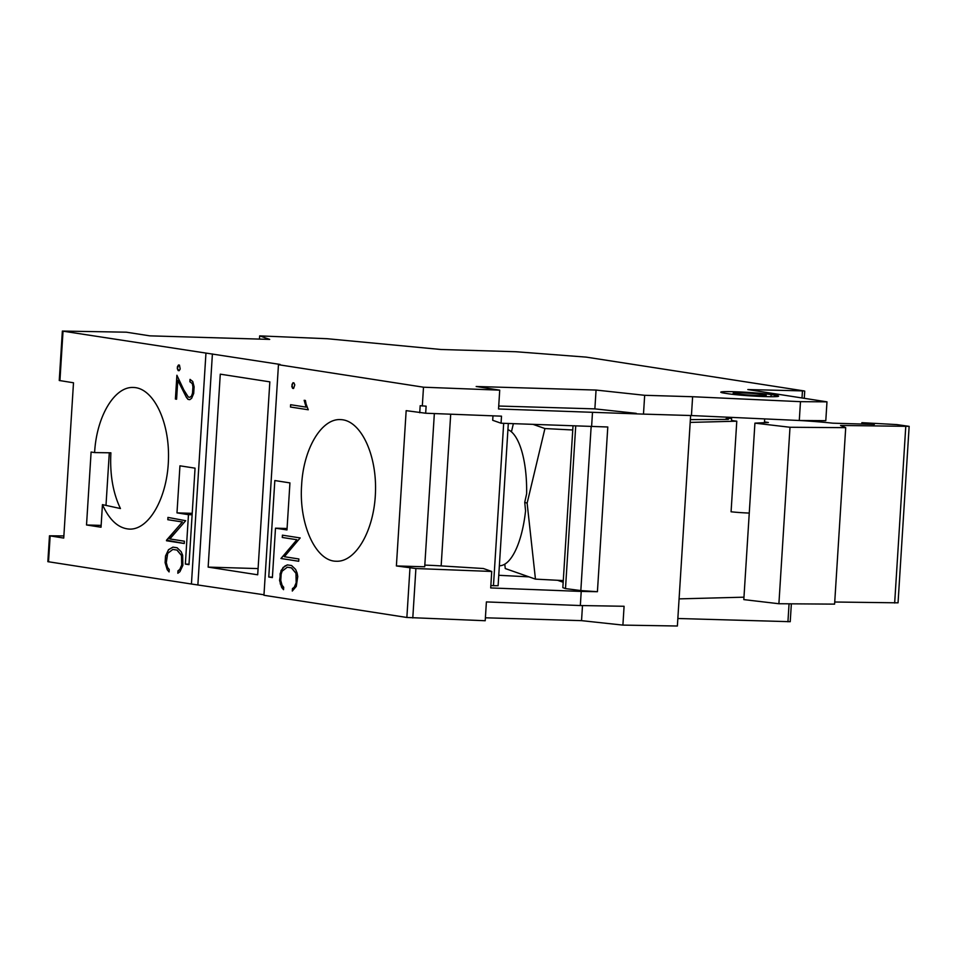<?xml version="1.0" encoding="UTF-8"?>
<svg xmlns="http://www.w3.org/2000/svg" width="957" height="957" viewBox="0 0 957 957"><rect width="100%" height="100%" fill="white"/><g stroke="black" fill="none" stroke-linecap="round" stroke-linejoin="round"><path stroke-width="1.44" d="M182.655 555.263L182.871 565.396L179.916 571.688L177.835 573.267L177.978 570.839L179.82 569.391L181.698 565.025L181.507 555.538L176.937 550.072L172.834 549.438L167.678 553.385L166.303 562.632L167.607 567.501L169.222 569.475L169.078 571.915L167.224 569.714L165.106 562.632L165.525 555.993L168.504 549.701L172.942 547.129L177.129 547.775L181.16 551.663L182.655 555.263M176.901 375.264L183.816 389.93L188.326 397.047L189.881 397.287L191.544 396.019L192.524 393.076L192.919 386.819L192.321 383.661L189.881 381.735L190.024 379.391L192.728 381.472L194.115 386.819L193.697 393.471L191.651 398.268L189.809 399.667L188.05 399.392L186.459 397.466L177.775 380.336L176.59 399.225L175.406 399.045L176.901 375.264M177.32 368.577L177.44 366.687L178.504 364.988L179.473 365.131L180.191 369.019L179.126 370.718L178.158 370.562L177.32 368.577L179.138 370.706M178.6 365L177.416 368.577M296.79 539.724L282.267 537.475L282.411 535.166L300.187 537.93L284.337 556.711L298.859 558.972L298.716 561.269L280.951 558.517L296.885 539.736L281.047 558.517L298.716 561.257M282.518 535.19L282.375 537.475L296.885 539.736M292.962 382.752L293.943 382.896L294.78 384.893L293.584 388.482L292.615 388.339L291.777 386.341L292.962 382.752M185.682 520.704L169.879 538.947L184.402 541.195L184.246 543.504L166.482 540.753L182.332 521.96L167.81 519.711L167.954 517.402L185.682 520.704M306.073 403.998L308.25 409.775L290.473 407.024L290.617 404.715L306.096 407.12L304.159 400.289L305.415 400.481L306.073 403.998M173.026 547.141L168.599 549.701L165.633 555.993L165.214 562.632L167.224 569.714M749.259 513.072A16.532 0.909 -176.4 0 1 731.076 511.78L736.782 421.188L690.188 422.408M799.442 420.494A47.228 2.596 -176.4 0 1 832.734 423.173L874.339 424.406L861.874 422.671L861.79 424.035M690.619 415.517L677.377 626.01L622.899 625.1L581.545 620.65L485.39 617.791M86.525 524.974L91.106 452.039L94.611 452.577C96.513 416.666 114.373 386.532 133.167 387.477C153 387.489 169.556 420.96 168.468 458.846C167.69 496.743 149.495 529.688 129.685 529.113C118.62 528.515 109.541 520.357 102.447 504.626L101.023 527.223L86.525 524.974L101.143 525.405M259.467 339.101L259.67 335.883L269.707 339.4L149.83 335.847L126.288 332.187L62.361 331.074L280.09 364.438L278.463 364.701L263.953 595.278L406.869 617.468L485.211 620.734L486.395 601.917L580.337 605.542L581.222 591.426L490.702 587.933L491.731 571.461L415.9 568.53L396.389 565.946L406.163 410.649L425.674 413.233L501.504 416.163L501.061 423.221L492.699 420.29L492.975 415.84M172.834 549.438L177.033 550.084L181.603 555.538L181.806 565.025L179.82 569.391M434.346 413.568L424.705 566.783L396.389 565.946M109.301 452.793L105.988 505.44M419.74 412.754L420.183 405.696L426.116 406.175L425.674 413.233M533.312 424.465L544.928 428.545L527.128 503.155L535.453 579.129L505.26 568.542L504.782 564.175M511.433 431.834L513.371 423.7M190.132 379.403L189.976 381.735L192.417 383.661L193.015 386.819L192.62 393.088L191.639 396.031L189.881 397.287M283.535 589.679L281.681 587.478L279.564 580.397L281.047 570.539L284.767 566.137L287.399 564.893L291.586 565.539L295.617 569.427L297.113 573.028L297.759 576.509L296.275 586.402L292.292 591.043L292.447 588.603L294.278 587.167L296.168 582.789L295.964 573.303L291.395 567.848L287.303 567.202L282.148 571.162L281.155 574.14L280.76 580.409L282.076 585.265L283.691 587.251L283.535 589.679M287.483 564.905L283.069 567.465L280.09 573.757L280.305 583.914L283.547 589.572M94.611 452.577L110.892 452.817C109.78 474.361 112.962 492.939 120.438 508.538L102.447 504.626M301.646 484.709C303.56 448.438 321.755 418.149 340.728 419.621C360.538 420.171 376.831 454.097 375.479 491.97C374.414 529.855 355.992 562.333 336.194 561.233C315.583 561.28 298.704 523.91 301.646 484.709M290.725 404.727L290.473 407.024M176.985 375.455L175.502 399.045L176.59 399.213M177.775 380.336L186.555 397.466L188.158 399.392L189.821 399.655M800.471 401.665L692.617 396.724L691.433 415.541L799.286 420.494L825.795 420.673L826.98 401.844L800.471 401.665L799.286 420.494M826.98 401.844L747.824 389.559L804.071 390.923L586.294 357.128L515.751 351.721L440.974 349.496L327.378 338.73L259.67 335.883M293.057 382.764L292.005 384.451L292.615 388.339M287.303 567.202L291.502 567.848L296.072 573.303L296.263 582.801L294.373 587.167L292.543 588.603L292.399 590.959M507.928 429.621A68.473 24.559 92.4 0 1 526.625 493.824L524.735 502.317L525.56 510.871A68.473 24.559 92.4 0 1 499.363 565.754M527.128 503.155L524.735 502.317M278.463 364.701L423.496 387.202L422.312 406.031M289.935 482.902L286.98 529.951L275.496 528.168L272.386 577.585L268.761 577.023L274.826 480.546L289.935 482.902M861.874 422.671L896.888 424.597L909.15 426.355L840.521 425.458L845.713 427.659L790.004 427.265L754.917 423.138L768.375 422.504L764.499 421.917M771.139 394.571L774.763 395.133A27.155 1.495 -176.4 0 1 778.603 396.15A27.155 1.495 -176.4 0 1 758.662 396.342A27.155 1.495 -176.4 0 1 728.241 393.758L724.616 393.195A27.155 1.495 -176.4 0 1 720.777 392.179A27.155 1.495 -176.4 0 1 740.706 391.987A27.155 1.495 -176.4 0 1 771.139 394.571L771.007 396.712M275.496 528.168L287.064 528.515M258.091 568.59L208.148 567.106L220.277 374.163L269.838 381.855L257.696 574.798L208.148 567.106M575.719 426.104L565.491 588.591L562.836 587.658L573.004 426.009M591.139 426.702L580.827 590.577L565.491 588.591M834.743 602.013L898.049 602.826L909.15 426.355M754.917 423.138L743.816 599.608L778.902 603.735L834.6 604.13L845.713 427.659M679.075 598.879L743.972 597.18M167.331 569.714L169.078 571.808M205.934 353.444L191.436 584.021L263.976 594.775M212.406 353.934L197.896 584.524M677.843 618.497L790.231 621.691L791.355 603.819M741.232 392.849A16.532 0.909 3.6 0 0 733.194 393.124A16.532 0.909 3.6 0 0 749.63 395.074A16.532 0.909 3.6 0 0 766.186 395.205A16.532 0.909 3.6 0 0 757.848 393.889A16.532 0.909 3.6 0 0 741.232 392.849M643.487 414.118L498.537 408.974L499.721 390.157L476.167 386.496L596.055 390.061L644.671 395.301L643.487 414.118L691.433 415.541M636.226 413.34L594.871 408.878L498.717 406.031M594.871 408.878L596.055 390.061M272.41 577.131L268.761 577.023M62.361 331.074L59.25 380.491L73.498 382.776L63.736 538.073L49.477 535.788L63.868 535.932M690.356 419.633L728.337 419.381A18.063 0.993 -176.4 0 1 726.052 418.747A18.063 0.993 -176.4 0 1 729.784 418.376A354.174 19.499 -176.4 0 1 731.603 418.365M544.928 428.545L572.753 429.992M563.278 580.576L535.453 579.129M790.004 427.265L778.902 603.735M501.061 423.221L607.791 426.989L597.419 591.701L580.827 590.577M168.049 517.414L167.906 519.711L182.428 521.96L166.518 540.191M304.266 400.313L306.096 407.12M179.916 569.403L178.086 570.839L177.942 573.195M195.061 468.164L188.984 564.642L185.359 564.08L188.469 514.663L176.985 512.88L179.952 465.82L195.061 468.164M692.617 396.724L644.671 395.301M813.151 420.59L813.103 421.403M528.97 576.856L498.764 575.289M563.171 582.251L557.584 580.289M580.337 605.542L624.084 606.271L622.899 625.1M582.49 605.578L581.545 620.65M166.626 540.191L184.258 543.492M49.477 535.788L47.85 561.663L191.436 584.021M424.812 565.12A35.421 1.95 -176.4 0 1 441.153 565.91L483.369 568.518L491.731 571.461M290.581 407.024L308.25 409.763M176.985 512.88L192.213 513.335M192.13 514.77L188.469 514.663M185.359 564.08L189.019 564.187M292.71 388.339L293.596 388.47M503.681 423.329L493.465 585.684L490.845 585.517M592.479 412.599L591.593 426.726M597.419 591.701L581.222 591.426M736.782 421.188A16.532 0.909 -176.4 0 1 731.495 420.183L731.662 417.384M493.465 585.684L498.107 585.72L508.311 423.508M499.721 390.157L423.496 387.202M406.869 617.468L409.967 568.051M774.763 395.133L774.668 396.677M905.765 426.535L894.663 603.006M787.934 621.775L789.058 603.807M802.433 391.186L802.014 397.968M412.79 617.947L415.9 568.53M48.52 561.843L50.147 535.956M441.153 565.91L450.699 414.202M63.03 331.254L59.92 380.671M804.729 391.102L804.275 398.327M726.052 418.747L726.004 419.393M733.194 393.124L733.11 394.392M766.186 395.205L766.09 396.629M764.691 418.903L764.464 422.587"/></g></svg>
